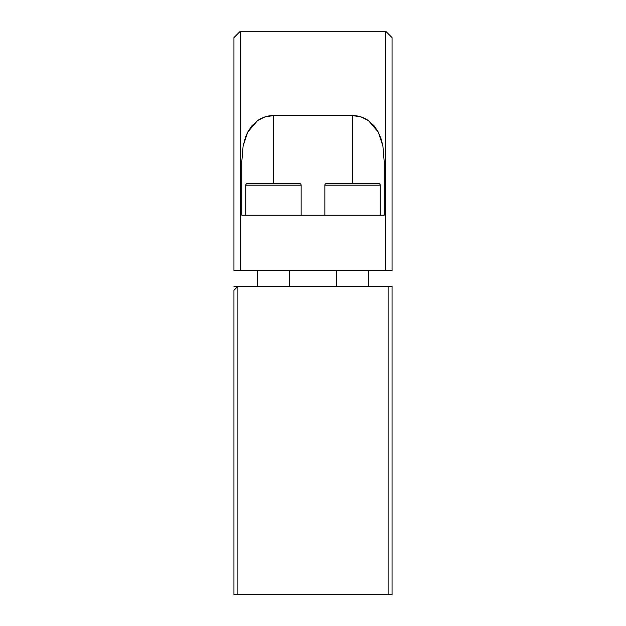 <?xml version="1.0" encoding="UTF-8"?>
<svg xmlns="http://www.w3.org/2000/svg" width="626" height="626" viewBox="0 0 626 626"><rect width="100%" height="100%" fill="white"/><g stroke="black" fill="none" stroke-linecap="round" stroke-linejoin="round"><path stroke-width="0.94" d="M392.056 286.372L392.056 594.7L388.104 594.7L388.104 286.372L392.056 286.372L392.056 594.7L388.104 594.7L388.104 286.372L237.896 286.372L237.896 594.7L388.104 594.7L233.944 594.7L237.896 594.7L237.896 286.372L392.056 286.372M233.944 286.372L237.896 286.372L233.944 290.323L233.944 594.7L233.944 290.323L237.896 286.372L233.944 286.372M233.944 37.623L240.267 31.3L240.267 270.557L385.733 270.557L385.733 31.3L385.733 270.557L233.944 270.557L233.944 37.623L233.944 270.557L240.267 270.557L240.267 31.3L385.733 31.3L392.056 37.623L392.056 270.557L385.733 270.557L392.056 270.557L392.056 37.623M273.468 115.575L352.532 115.575L361.116 116.937L368.471 120.63L374.145 125.865L378.26 132.055L381.093 138.847L382.901 146.046L384.153 161.093L384.153 215.219L241.847 215.219L241.847 161.093L243.107 146.03L245.713 136.554L247.716 132.094L251.84 125.889L257.513 120.638L264.868 116.945L273.468 115.575L352.532 115.575C358.244 115.575 363.557 117.258 368.471 120.63L378.26 132.055L382.901 146.046L384.153 161.093L384.153 215.219L241.847 215.219L241.847 161.093L243.107 146.03L247.716 132.094L257.513 120.638C262.427 117.265 267.748 115.575 273.468 115.575L273.468 183.59L273.468 115.575M326.944 183.59L352.532 183.59L352.532 115.575L352.532 183.59L378.62 183.59L326.443 183.59A1.581 1.581 0 0 0 324.863 185.171L380.201 185.171A1.581 1.581 0 0 0 378.62 183.59A1.581 1.581 0 0 1 380.201 185.171L324.863 185.171L324.863 215.219L380.201 215.219L380.201 185.171L380.201 215.219M245.799 215.219L245.799 185.171L301.137 185.171A1.581 1.581 0 0 0 299.557 183.59L247.38 183.59A1.581 1.581 0 0 0 245.799 185.171L245.799 215.219L301.137 215.219L301.137 185.171L245.799 185.171A1.581 1.581 0 0 1 247.38 183.59M293.038 215.219L258.1 215.219M247.88 183.59L299.557 183.59A1.581 1.581 0 0 1 301.137 185.171L301.137 215.219M257.662 270.557L257.662 286.372L257.662 270.557M289.282 286.372L289.282 270.557L289.282 286.372M372.094 215.219L337.156 215.219M324.863 215.219L324.863 185.171A1.581 1.581 0 0 1 326.443 183.59M336.718 270.557L336.718 286.372L336.718 270.557M368.338 286.372L368.338 270.557L368.338 286.372"/></g></svg>
